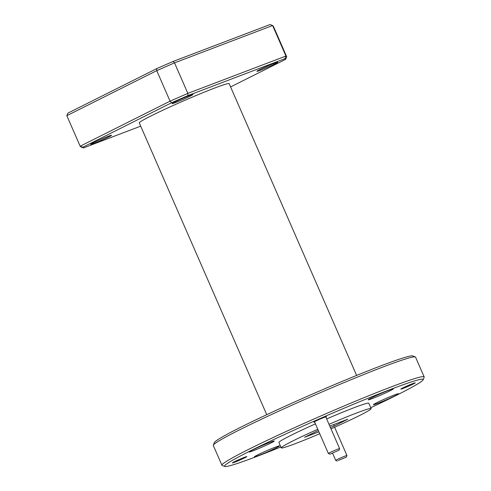 <?xml version="1.0" encoding="UTF-8"?>
<svg xmlns="http://www.w3.org/2000/svg" width="491" height="491" viewBox="0 0 491 491"><rect width="100%" height="100%" fill="white"/><g stroke="black" fill="none" stroke-linecap="round" stroke-linejoin="round"><path stroke-width="0.74" d="M330.277 454.095L338.98 450.216L330.277 454.095M330.007 454.138L328.393 453.512A6.131 0.307 -23.6 0 1 328.381 453.5A6.131 0.307 -23.6 0 1 332.935 451.18A6.131 0.307 -23.6 0 1 339.263 448.633A6.131 0.307 -23.6 0 1 339.612 448.59A6.131 0.307 -23.6 0 1 339.612 448.608L338.98 450.216M338.274 460.46L346.315 457.133L338.274 460.46M337.335 461.055L335.721 460.429A6.131 0.307 -23.6 0 1 335.709 460.417A6.131 0.307 -23.6 0 1 336.9 459.686A6.131 0.307 -23.6 0 1 343.099 456.869A6.131 0.307 -23.6 0 1 346.947 455.507A6.131 0.307 -23.6 0 1 346.947 455.525L346.315 457.133M325.852 417.092A6.868 0.344 156.4 0 0 326.447 416.644A6.868 0.344 156.4 0 0 322.243 418.148A6.868 0.344 156.4 0 0 315.535 421.168A6.868 0.344 156.4 0 0 313.884 422.131A6.868 0.344 156.4 0 0 314.621 422.002M234.33 461.773A7.844 0.393 156.4 0 0 232.446 462.878A7.844 0.393 156.4 0 0 236.932 461.337A7.844 0.393 156.4 0 0 244.935 457.741A7.844 0.393 156.4 0 0 246.807 456.599A7.844 0.393 156.4 0 0 241.995 458.324A7.844 0.393 156.4 0 0 234.33 461.773M402.743 387.982A7.844 0.393 156.4 0 0 400.852 389.087A7.844 0.393 156.4 0 0 405.339 387.54A7.844 0.393 156.4 0 0 413.342 383.95A7.844 0.393 156.4 0 0 415.214 382.808A7.844 0.393 156.4 0 0 410.402 384.527A7.844 0.393 156.4 0 0 402.743 387.982M252.429 450.038A13.73 0.694 156.4 0 0 249.121 452.002A13.73 0.694 156.4 0 0 257.272 449.142A13.73 0.694 156.4 0 0 270.983 442.974A13.73 0.694 156.4 0 0 274.291 441.01A13.73 0.694 156.4 0 0 266.14 443.87A13.73 0.694 156.4 0 0 252.429 450.038M257.609 454.93A13.73 0.694 156.4 0 0 254.307 456.894A13.73 0.694 156.4 0 0 262.458 454.034A13.73 0.694 156.4 0 0 276.169 447.866A13.73 0.694 156.4 0 0 279.471 445.902A13.73 0.694 156.4 0 0 271.32 448.756A13.73 0.694 156.4 0 0 257.609 454.93M376.695 402.749A13.73 0.694 156.4 0 0 373.387 404.713A13.73 0.694 156.4 0 0 381.538 401.853A13.73 0.694 156.4 0 0 395.249 395.685A13.73 0.694 156.4 0 0 398.557 393.721A13.73 0.694 156.4 0 0 390.406 396.581A13.73 0.694 156.4 0 0 376.695 402.749M371.509 397.857A13.73 0.694 156.4 0 0 368.207 399.821A13.73 0.694 156.4 0 0 376.358 396.961A13.73 0.694 156.4 0 0 390.069 390.793A13.73 0.694 156.4 0 0 393.371 388.829A13.73 0.694 156.4 0 0 385.22 391.689A13.73 0.694 156.4 0 0 371.509 397.857M259.653 69.685A11.379 0.571 156.4 0 0 256.91 71.312A11.379 0.571 156.4 0 0 263.667 68.943A11.379 0.571 156.4 0 0 275.028 63.83A11.379 0.571 156.4 0 0 277.765 62.204A11.379 0.571 156.4 0 0 271.014 64.573A11.379 0.571 156.4 0 0 259.653 69.685M93.419 142.752A11.379 0.571 156.4 0 0 90.682 144.379A11.379 0.571 156.4 0 0 97.433 142.009A11.379 0.571 156.4 0 0 108.793 136.903A11.379 0.571 156.4 0 0 111.531 135.27A11.379 0.571 156.4 0 0 104.779 137.64A11.379 0.571 156.4 0 0 93.419 142.752M174.821 101.968A11.379 0.571 156.4 0 0 172.077 103.595A11.379 0.571 156.4 0 0 178.834 101.226A11.379 0.571 156.4 0 0 190.195 96.113A11.379 0.571 156.4 0 0 192.932 94.487A11.379 0.571 156.4 0 0 186.181 96.856A11.379 0.571 156.4 0 0 174.821 101.968M370.73 407.696A108.382 5.469 156.4 0 0 397.072 394.991A108.382 5.469 156.4 0 0 423.144 379.776A108.382 5.469 156.4 0 0 361.167 401.079A108.382 5.469 156.4 0 0 250.606 450.732A108.382 5.469 156.4 0 0 224.755 466.45A108.382 5.469 156.4 0 0 280.852 446.963M224.755 466.45L222.178 465.443A110.346 5.567 -23.6 0 1 221.938 465.241A110.346 5.567 -23.6 0 1 248.495 449.437A110.346 5.567 -23.6 0 1 358.675 399.87A110.346 5.567 -23.6 0 1 424.169 376.892A110.346 5.567 -23.6 0 1 424.156 377.205L423.144 379.776M213.327 445.177L214.34 442.606A108.382 5.469 -23.6 0 1 240.406 427.391A108.382 5.469 -23.6 0 1 346.272 379.678A108.382 5.469 -23.6 0 1 412.722 355.932L415.3 356.939A110.346 5.567 156.4 0 0 347.646 381.114A110.346 5.567 156.4 0 0 239.866 429.693A110.346 5.567 156.4 0 0 213.327 445.177A110.346 5.567 156.4 0 0 213.309 445.497L221.938 465.241M424.169 376.892L415.546 357.141A110.346 5.567 156.4 0 0 415.3 356.939M330.989 428.839A49.045 2.473 156.4 0 0 359.332 415.638A49.045 2.473 156.4 0 0 371.135 408.61L368.778 403.228A49.045 2.473 156.4 0 0 326.662 418.94M315.437 423.868A49.045 2.473 156.4 0 0 290.703 435.474A49.045 2.473 156.4 0 0 278.9 442.495L281.251 447.884A49.045 2.473 156.4 0 0 319.739 433.725M371.135 408.61A49.045 2.473 156.4 0 0 329.013 424.322M317.787 429.257A49.045 2.473 156.4 0 0 293.053 440.857A49.045 2.473 156.4 0 0 281.251 447.884M266.748 414.686L139.284 122.928A49.045 2.473 -23.6 0 1 151.087 115.901A49.045 2.473 -23.6 0 1 200.052 93.873A49.045 2.473 -23.6 0 1 229.162 83.66L356.632 375.419M333.635 424.592L334.236 426.004L347.843 419.191L329.774 426.065M318.303 430.429L304.543 437.303L318.917 431.835M330.388 427.471L334.236 426.004M66.831 115.692L80.162 146.214L170.07 101.164L156.733 70.649L66.831 115.692L67.875 113.145L156.77 68.599L173.065 61.461L270.056 24.55L272.603 25.526L174.52 62.854L187.85 93.376L285.94 56.048L272.603 25.526L273.377 26.256L286.713 56.778L285.94 56.048L284.958 58.662L187.967 95.573L171.672 102.711L82.776 147.251L83.488 147.92L140.69 126.15M230.592 86.925L285.67 59.331L284.958 58.662M83.488 147.92L80.935 146.944L80.162 146.214L82.776 147.251M171.672 102.711L170.07 101.164L187.85 93.376L187.967 95.573M173.065 61.461L174.52 62.854L156.733 70.649L156.77 68.599M285.67 59.331L286.713 56.778M339.612 448.59L325.729 416.804M328.381 453.5L314.492 421.714M332.579 453.242L335.709 460.417M334.598 427.238L346.947 455.507"/></g></svg>
